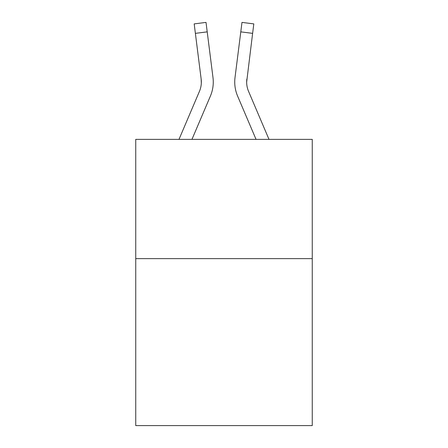 <?xml version="1.0" encoding="UTF-8"?>
<svg xmlns="http://www.w3.org/2000/svg" width="448" height="448" viewBox="0 0 448 448"><rect width="100%" height="100%" fill="white"/><g stroke="black" fill="none" stroke-linecap="round" stroke-linejoin="round"><path stroke-width="0.67" d="M312.256 258.636L312.256 425.6L135.744 425.6L135.744 139.373L312.256 139.373L312.256 258.636L135.744 258.636M210.409 96.046L191.957 139.373L210.409 96.046A35.778 35.778 0 0 0 212.985 77.543L207.211 31.864L195.378 33.359L194.186 23.895L206.018 22.4L207.211 31.864M213.226 83.77L213.265 82.012M212.806 76.115L212.985 77.543L212.806 76.115M269.002 139.373L248.567 91.375A23.85 23.85 0 0 1 246.658 82.074L252.622 33.359L240.789 31.864L241.982 22.4L253.814 23.895L241.982 22.4L253.814 23.895L241.982 22.4L253.814 23.895L241.982 22.4L253.814 23.895L241.982 22.4L253.814 23.895L241.982 22.4L253.814 23.895L241.982 22.4L253.814 23.895L252.622 33.359M237.591 96.046L256.043 139.373L237.591 96.046A35.778 35.778 0 0 1 235.015 77.543L240.789 31.864M246.686 83.194L246.658 82.074A23.85 23.85 0 0 0 248.567 91.375A23.85 23.85 0 0 1 246.658 82.074A23.85 23.85 0 0 0 248.567 91.375A23.85 23.85 0 0 1 246.658 82.074A23.85 23.85 0 0 0 248.567 91.375A23.85 23.85 0 0 1 246.658 82.074A23.85 23.85 0 0 0 248.567 91.375A23.85 23.85 0 0 1 246.658 82.074A23.85 23.85 0 0 0 248.567 91.375A23.85 23.85 0 0 1 246.658 82.074M178.998 139.373L199.433 91.375A23.85 23.85 0 0 0 201.342 82.079A23.85 23.85 0 0 1 199.433 91.375A23.85 23.85 0 0 0 201.342 82.079A23.85 23.85 0 0 1 199.433 91.375A23.85 23.85 0 0 0 201.342 82.079A23.85 23.85 0 0 1 199.433 91.375A23.85 23.85 0 0 0 201.342 82.079A23.85 23.85 0 0 1 199.433 91.375A23.85 23.85 0 0 0 201.152 79.038L195.378 33.359M248.567 91.375A23.85 23.85 0 0 1 246.848 79.038M234.774 83.776L234.735 82.012M253.814 23.895L241.982 22.4L253.814 23.895M199.433 91.375A23.85 23.85 0 0 0 201.152 79.038L201.314 83.194L201.152 79.038A23.85 23.85 0 0 1 199.433 91.375"/></g></svg>
